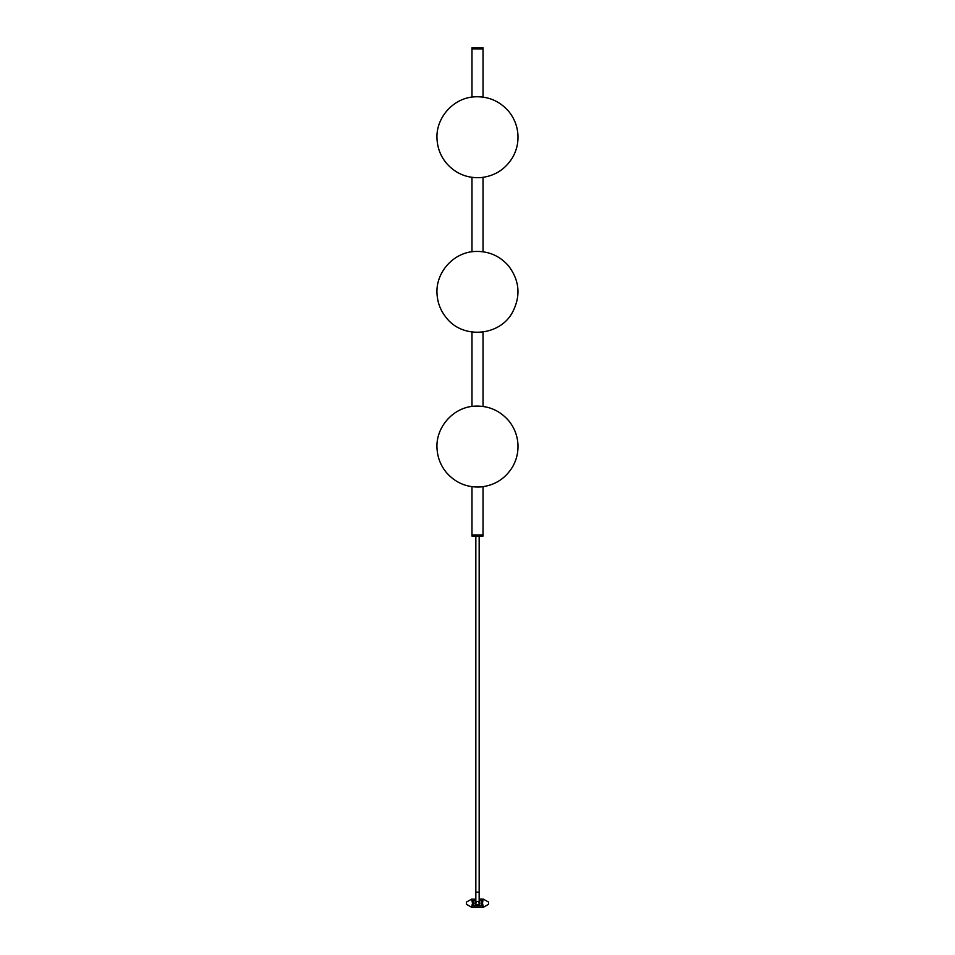 <?xml version="1.0" encoding="UTF-8"?>
<svg xmlns="http://www.w3.org/2000/svg" width="955" height="955" viewBox="0 0 955 955"><rect width="100%" height="100%" fill="white"/><g stroke="black" fill="none" stroke-linecap="round" stroke-linejoin="round"><path stroke-width="1.43" d="M471.973 97.1L471.973 48.86L483.027 48.86L483.027 47.75L471.973 47.75L471.973 48.86L483.027 48.86L483.027 97.112M477.5 534.943L483.027 534.943L483.027 536.053L471.973 536.053L471.973 534.943L477.5 534.943M471.973 486.692L471.973 534.943L483.027 534.943L483.027 486.692M472.104 900.625L472.403 902.762L471.603 899.144L466.458 902.093L466.458 904.301L471.603 907.25L472.403 903.645L472.104 905.782M482.896 905.782L482.597 903.645L483.397 907.25L488.542 904.301L488.542 902.093L483.397 899.144L482.323 900.625L482.323 902.762L481.547 900.625L481.416 902.762L481.547 900.625M480.031 899.144L480.628 899.144M479.792 899.001L483.397 899.144M475.841 899.144L471.603 899.144M472.403 900.625L472.665 902.762L472.916 900.625L473.585 902.762L473.823 900.625L473.823 905.782L473.585 903.645L473.453 905.782L473.298 903.645L473.119 905.782L472.916 903.645L472.403 905.782M471.603 907.25L483.397 907.25M482.597 900.625L482.597 902.762L482.896 900.625M482.597 905.782L482.323 903.645L482.084 905.782L481.416 903.645L481.177 905.782L481.416 900.625M481.177 900.625L479.159 900.625M475.841 900.625L473.823 900.625M481.177 905.782L473.823 905.782M475.841 901.735A2.208 2.208 0 0 0 476.724 905.268A2.208 2.208 0 0 0 479.159 901.735M477.5 904.851A1.659 1.659 0 0 1 475.841 903.203A1.659 1.659 0 0 1 477.5 901.544A1.659 1.659 0 0 1 479.159 903.203A1.659 1.659 0 0 1 477.5 904.851M479.159 536.053L479.159 892.149L475.841 892.149L475.841 536.053M471.973 177.367L471.973 251.774M471.973 332.03L471.973 406.436M483.027 177.367L483.027 251.774M483.027 332.03L483.027 406.436M437.115 140.397C437.844 148.873 440.888 156.417 446.26 163.019C455.356 173.476 466.828 178.346 480.663 177.618C494.451 176.174 505.016 169.584 512.381 157.838C516.655 150.484 518.493 142.558 517.885 134.07C517.156 125.594 514.112 118.05 508.74 111.449C499.644 100.991 488.172 96.121 474.337 96.849C452.706 97.995 434.871 118.862 437.115 140.397M437.115 295.071C437.844 303.547 440.888 311.079 446.26 317.681C462.626 339.204 499.561 336.303 512.381 312.5C520.893 296.277 519.675 280.818 508.74 266.123C499.644 255.654 488.172 250.795 474.337 251.511C452.706 252.657 434.871 273.524 437.115 295.071M437.115 449.733C437.844 458.209 440.888 465.754 446.26 472.355C455.356 482.812 466.828 487.671 480.663 486.955C494.451 485.51 505.016 478.921 512.381 467.174C516.655 459.809 518.493 451.894 517.885 443.407C517.156 434.919 514.112 427.386 508.74 420.785C499.644 410.328 488.172 405.457 474.337 406.185C452.706 407.319 434.871 428.198 437.115 449.733M475.841 892.149L475.841 903.203M479.159 892.149L479.159 903.203"/></g></svg>
